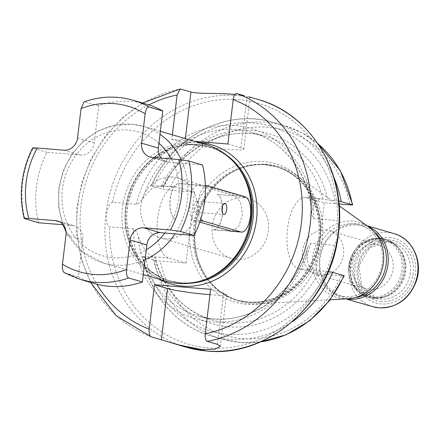<?xml version="1.0" encoding="UTF-8"?>
<svg xmlns="http://www.w3.org/2000/svg" width="440" height="440" viewBox="0 0 440 440"><rect width="100%" height="100%" fill="white"/><g stroke="black" fill="none" stroke-linecap="round" stroke-linejoin="round"><path stroke-width="0.33" stroke-dasharray="2.2 1.65" d="M307.048 250.382A95.629 86.097 106.2 0 1 198.374 316.03L212.135 320.023A95.629 86.097 -73.8 0 1 154.688 257.12C155.403 257.362 154.748 257.411 152.73 257.268L145.464 256.674C143.011 256.498 142.214 256.559 143.083 256.872L154.237 260.106L160.336 260.992L186.016 263.087L168.448 257.989A35.805 15.329 -85.3 0 1 157.537 219.747A35.805 15.329 -85.3 0 1 175.582 186.857A35.805 15.329 -85.3 0 1 176.902 187.099L194.469 192.198L168.79 190.108L162.69 189.222L151.531 185.983C150.667 185.674 151.465 185.609 153.918 185.79L161.183 186.384C163.202 186.527 163.856 186.478 163.141 186.23L160.567 185.631L152.042 188.48L143.006 198.006C140.316 201.916 138.1 203.995 136.367 204.237L112.585 202.301C110.171 202.444 108.257 205.92 106.843 212.74C106.024 221.419 106.964 226.132 109.648 226.892L133.436 228.833C135.036 229.268 136.692 231.864 138.402 236.632C142.846 248.314 147.873 255.024 153.478 256.768L154.996 257.257C163.735 289.564 182.781 310.486 212.135 320.023A95.629 86.097 -73.8 0 0 314.43 270.138L313.22 269.791C308.484 268.125 306.427 261.652 307.048 250.382L307.494 247.66L310.712 243.282L334.499 245.223L338.069 236.698M154.237 260.106A111.194 100.111 -73.8 0 0 222.294 339.185L211.139 335.945C176.611 326.31 149.424 294.712 142.692 256.685L143.083 256.872A111.194 100.111 106.2 0 0 211.139 335.945A111.194 100.111 106.2 0 0 291.945 321.965M194.469 192.198L186.016 263.087M163.444 186.389L163.141 186.23A95.629 86.097 -73.8 0 1 265.436 136.345C227.761 124.547 182.556 146.559 163.444 186.389M318.005 143.809A111.194 100.111 -73.8 0 0 284.273 125.604L273.119 122.37A111.194 100.111 106.2 0 0 151.531 185.983L151.146 185.785C171.743 136.626 226.782 107.811 273.119 122.37A111.194 100.111 106.2 0 1 333.889 177.436M328.306 271.607L314.43 270.138M338.701 200.97L327.817 199.969L320.402 198.666L315.134 201.768L311.652 211.756L311.471 214.082C310.228 175.588 285.17 141.526 251.68 132.358A95.629 86.097 106.2 0 1 311.652 211.756M339.004 203.984L324.275 202.78L306.708 197.681A35.805 15.329 94.7 0 0 305.388 197.439A35.805 15.329 94.7 0 0 287.342 230.329A35.805 15.329 94.7 0 0 298.254 268.571L315.821 273.669L319.66 241.461A72.127 64.939 106.2 0 1 246.631 304.332A72.127 64.939 -73.8 0 1 189.855 230.879M343.882 275.567C344.751 275.875 343.954 275.94 341.5 275.759L315.821 273.669M190.63 224.406A72.127 64.939 -73.8 0 1 263.659 161.535A72.127 64.939 106.2 0 1 320.436 234.988L324.275 202.78M320.436 234.988L319.66 241.461M338.949 229.345L337.43 220.632L313.643 218.691L311.471 214.082M234.938 94.468L244.47 95.788M209.93 294.685A31.136 2.448 -173.2 0 0 226.457 294.486A31.136 2.448 -173.2 0 0 223.586 293.084L210.573 289.305M172.359 134.811L171.809 139.442L194.772 141.312M206.377 144.683A71.165 64.07 106.2 0 0 194.942 142.582A71.165 64.07 -73.8 0 0 123.47 201.438A71.165 64.07 -73.8 0 0 166.711 281.369M199.777 222.134L193.523 220.319L189.959 214.121L190.119 201.657L192.561 189.613L197.087 184.976L197.819 185.125L179.729 183.629A17.793 7.618 94.7 0 0 179.075 183.507A17.793 7.618 94.7 0 0 170.11 199.854A17.793 7.618 94.7 0 0 175.527 218.851A17.793 7.618 -85.3 0 1 170.214 199.771A17.793 7.618 -85.3 0 1 179.168 183.535A17.793 7.618 -85.3 0 1 179.729 183.634M231.941 231.297L238.684 226.419L242.594 214.506L240.515 202.131L235.092 195.943L197.819 185.125L207.867 185.944M158.945 143.242A64.493 58.063 -73.8 0 0 128.156 130.031A64.493 58.063 -73.8 0 0 94.842 138.017L94.27 142.83A13.343 12.012 -73.8 0 1 80.674 155.056L76.296 154.698A64.493 58.063 -73.8 0 0 67.892 225.148L72.276 225.5A13.343 12.012 -73.8 0 1 74.421 225.896L57.69 221.04M164.797 233.046A64.493 58.063 -73.8 0 0 173.195 162.602L168.817 162.245A13.343 12.012 -73.8 0 1 166.672 161.849L149.941 156.992M94.512 283.575A93.401 84.095 106.2 0 1 78.298 276.749L82.142 244.503A64.493 58.063 -73.8 0 0 112.932 257.714A64.493 58.063 -73.8 0 0 146.245 249.733M38.555 222.756A93.401 84.095 106.2 0 1 46.954 152.306L76.296 154.698A64.493 58.063 106.2 0 1 94.842 138.017L98.687 105.771A93.401 84.095 106.2 0 1 146.575 104.17M63.239 224.769L67.892 225.148A64.493 58.063 106.2 0 0 82.142 244.503L82.72 239.69A13.343 12.012 -73.8 0 0 74.421 225.896M202.532 164.989L173.195 162.602A64.493 58.063 106.2 0 0 171.375 158.961M161.117 158.125A13.343 12.012 -73.8 0 0 166.672 161.849M98.687 105.771L84.145 101.811M46.954 152.306L32.593 148M78.298 276.749L64.251 272.63M245.047 196.735L217.096 194.475A17.793 7.618 -85.3 0 1 222.415 213.56A17.793 7.618 -85.3 0 1 213.461 229.79A17.793 7.618 -85.3 0 1 212.894 229.697L230.802 231.138M200.2 220.886L193.523 220.319M200.855 218.818A17.793 7.618 -85.3 0 1 198.429 200.64A17.793 7.618 -85.3 0 1 205.365 186.186M230.89 231.165L212.894 229.697A17.793 7.618 94.7 0 0 213.549 229.818A17.793 7.618 94.7 0 0 222.519 213.477A17.793 7.618 94.7 0 0 217.096 194.475L235.092 195.943M196.972 201.163A5.561 2.382 94.7 0 0 196.763 201.124A5.561 2.382 94.7 0 0 193.963 206.228A5.561 2.382 94.7 0 0 195.657 212.168A5.561 2.382 94.7 0 0 195.861 212.207A5.561 2.382 94.7 0 0 198.666 207.097A5.561 2.382 94.7 0 0 196.972 201.163M171.809 139.442L184.822 143.22L185.378 138.584M227.898 144.012L240.911 147.791A31.136 2.448 6.8 0 1 243.782 149.193A31.136 2.448 6.8 0 1 219.389 148.687A31.136 2.448 6.8 0 1 184.822 143.22M267.168 164.373A70.35 63.338 -73.8 0 0 241.466 167.992A70.35 63.338 -73.8 0 0 208.83 280.462A70.35 63.338 -73.8 0 0 250.558 303.65A70.35 63.338 106.2 0 0 258.517 303.754A70.35 63.338 106.2 0 0 319.688 251.664A70.35 63.338 106.2 0 0 295.906 174.922A70.35 63.338 106.2 0 0 267.168 164.373M347.908 298.782A39.215 35.305 106.2 0 1 343.47 298.727A39.215 35.305 -73.8 0 1 312.78 257.031A39.215 35.305 -73.8 0 1 352.726 221.089A39.215 35.305 106.2 0 1 368.748 226.969M353.485 223.894A36.696 33.039 -73.8 0 0 316.63 254.238A36.696 33.039 -73.8 0 0 338.927 295.455A36.696 33.039 -73.8 0 0 344.823 296.538A36.696 33.039 106.2 0 0 381.678 266.189A36.696 33.039 106.2 0 0 359.381 224.972A36.696 33.039 106.2 0 0 353.485 223.894M355.382 297.506A36.696 33.039 106.2 0 1 348.777 297.688A36.696 33.039 -73.8 0 1 342.881 296.604A36.696 33.039 -73.8 0 1 320.584 255.387A36.696 33.039 -73.8 0 1 357.44 225.038A36.696 33.039 106.2 0 1 363.336 226.122A36.696 33.039 106.2 0 1 374.38 232.051M367.12 225.808L364.282 224.983A38.049 34.26 106.2 0 0 358.171 223.861A38.049 34.26 -73.8 0 0 319.952 255.332A38.049 34.26 -73.8 0 0 343.074 298.073A38.049 34.26 -73.8 0 0 346.522 298.859M364.282 224.983A38.049 34.26 106.2 0 1 367.62 226.166M371.646 296.846L376.293 298.194L361.735 286.159L358.936 265.793L369.556 247.858L387.849 241.824L392.409 242.666A28.908 26.026 106.2 0 1 409.976 275.138A28.908 26.026 106.2 0 1 380.941 299.046A28.908 26.026 106.2 0 1 376.293 298.194A28.908 26.026 106.2 0 1 358.727 265.721A28.908 26.026 106.2 0 1 387.767 241.813A28.908 26.026 106.2 0 1 392.409 242.666L387.761 241.318A28.908 26.026 106.2 0 0 383.119 240.46A28.908 26.026 -73.8 0 0 354.079 264.374A28.908 26.026 -73.8 0 0 371.646 296.846A28.908 26.026 -73.8 0 0 376.293 297.699A28.908 26.026 106.2 0 0 386.854 296.214L385.22 296.813A30.157 27.148 106.2 0 1 374.204 298.37A30.157 27.148 -73.8 0 1 350.603 266.305A30.157 27.148 -73.8 0 1 381.326 238.667A30.157 27.148 106.2 0 1 399.212 248.606A30.157 27.148 106.2 0 1 385.22 296.813L374.006 298.392L369.045 297.479A30.245 27.231 -73.8 0 0 373.907 298.375A30.245 27.231 106.2 0 0 404.283 273.361A30.245 27.231 106.2 0 0 385.908 239.388C391.264 240.988 395.698 244.063 399.212 248.606L400.268 249.992A28.908 26.026 106.2 0 1 386.854 296.214M387.761 241.318A28.908 26.026 106.2 0 1 400.268 249.992M366.245 288.909A22.798 20.521 -73.8 0 1 352.391 263.307A22.798 20.521 -73.8 0 1 375.287 244.453A22.798 20.521 106.2 0 1 378.95 245.124A22.798 20.521 106.2 0 1 392.799 270.732A22.798 20.521 106.2 0 1 369.908 289.581A22.798 20.521 -73.8 0 1 366.245 288.909L316.652 274.516A22.798 20.521 -73.8 0 0 320.309 275.193A22.798 20.521 106.2 0 0 343.206 256.339A22.798 20.521 106.2 0 0 329.357 230.736A22.798 20.521 106.2 0 0 325.694 230.06A22.798 20.521 -73.8 0 0 302.797 248.914A22.798 20.521 -73.8 0 0 316.652 274.516M243.947 197.797A31.136 28.034 -73.8 0 0 212.674 223.548A31.136 28.034 -73.8 0 0 231.594 258.517A31.136 28.034 -73.8 0 0 236.599 259.435A31.136 28.034 -73.8 0 0 267.867 233.69A31.136 28.034 -73.8 0 0 248.947 198.715A31.136 28.034 -73.8 0 0 243.947 197.797M172.557 177.078A31.136 28.034 -73.8 0 0 141.284 202.829A31.136 28.034 -73.8 0 0 160.204 237.798A31.136 28.034 -73.8 0 0 165.209 238.722A31.136 28.034 -73.8 0 0 196.477 212.971A31.136 28.034 -73.8 0 0 177.556 177.997A31.136 28.034 -73.8 0 0 172.557 177.078M334.499 245.223A125.428 112.926 106.2 0 1 208.736 347.919A125.428 112.926 106.2 0 1 109.648 226.892M186.104 347.204A128.986 116.127 106.2 0 1 107.729 202.323A128.986 116.127 106.2 0 1 237.276 95.651A128.986 116.127 106.2 0 1 258 99.457M112.585 202.301A125.428 112.926 106.2 0 1 238.343 99.6A125.428 112.926 106.2 0 1 337.43 220.632M168.448 257.989L153.478 256.768M176.902 187.099L161.931 185.884M145.464 256.674A106.744 96.107 -73.8 0 0 227.673 334.284A106.744 96.107 -73.8 0 0 326.629 271.447M319.363 270.853A99.187 89.298 106.2 0 1 228.564 326.799A99.187 89.298 106.2 0 1 152.73 257.268M161.183 186.384A99.187 89.298 106.2 0 1 251.977 130.433A99.187 89.298 106.2 0 1 327.817 199.969M335.082 200.558A106.744 96.107 -73.8 0 0 252.874 122.947A106.744 96.107 -73.8 0 0 153.918 185.79M298.254 268.571L313.22 269.791M322.883 199.254A95.629 86.097 -73.8 0 0 265.436 136.345L251.68 132.358A95.629 86.097 106.2 0 0 143.006 198.006M306.708 197.681L321.673 198.902M307.494 247.66C294.503 297.429 241.956 330.105 198.374 316.03A95.629 86.097 106.2 0 1 138.402 236.632M133.436 228.833A99.187 89.298 -73.8 0 0 211.833 321.943A99.187 89.298 -73.8 0 0 310.712 243.282M313.643 218.691A99.187 89.298 -73.8 0 0 235.246 125.576A99.187 89.298 -73.8 0 0 136.367 204.237M151.162 336.804A128.986 116.127 106.2 0 1 77.797 205.711A128.986 116.127 106.2 0 1 180.708 88.99M217.476 344.344L223.586 293.084M148.891 104.88A122.314 110.121 -73.8 0 0 96.85 284.213M199.056 142.555A72.501 65.274 -73.8 0 0 128.508 196.185A72.501 65.274 -73.8 0 0 159.385 279.246M189.656 283.277A69.828 62.871 106.2 0 1 181.836 283.173A69.828 62.871 -73.8 0 1 170.615 281.116L169.312 280.737A69.828 62.871 -73.8 0 1 126.88 202.301A69.828 62.871 -73.8 0 1 197.016 144.546A69.828 62.871 106.2 0 1 208.236 146.608L198.418 144.941C169.345 141.939 138.837 164.665 130.075 196.185C118.569 231.99 138.21 272.756 170.615 281.116A69.828 62.871 -73.8 0 1 128.183 202.681A69.828 62.871 -73.8 0 1 198.319 144.925A69.828 62.871 106.2 0 1 209.539 146.988A69.828 62.871 106.2 0 1 226.782 155.353M236.022 164.593A69.828 62.871 106.2 0 0 208.236 146.608C220.253 150.183 230.247 157.124 238.211 167.42A69.922 62.953 106.2 0 0 196.735 144.375A69.922 62.953 -73.8 0 0 125.499 208.456A69.922 62.953 -73.8 0 0 180.23 282.805A69.922 62.953 106.2 0 0 205.772 279.202C197.439 282.266 188.991 283.459 180.433 282.777L169.312 280.737A69.828 62.871 -73.8 0 0 180.527 282.799A69.828 62.871 106.2 0 0 202.411 280.423M145.046 259.776A71.165 64.07 106.2 0 1 114.934 265.128A71.165 64.07 106.2 0 1 103.499 263.027A71.165 64.07 106.2 0 1 60.258 183.095A71.165 64.07 106.2 0 1 131.736 124.234A71.165 64.07 106.2 0 1 143.165 126.335A71.165 64.07 106.2 0 1 160.006 134.349M181.258 159.797A71.165 64.07 106.2 0 1 175.016 233.877M152.081 157.388L168.817 162.245M84.931 101.778A93.401 84.095 106.2 0 1 132.82 100.177M24.8 218.763A93.401 84.095 106.2 0 1 33.198 148.319M80.757 279.582A93.401 84.095 106.2 0 1 64.543 272.756M77.539 137.973L94.27 142.83M65.989 234.834L82.72 239.69M59.708 221.854L72.276 225.5M63.943 150.2L80.674 155.056M179.729 183.629L197.725 185.097M240.911 147.791L247.022 96.531M341.5 275.759A106.744 96.107 106.2 0 1 242.545 338.602A106.744 96.107 106.2 0 1 160.336 260.992M168.79 190.108A106.744 96.107 106.2 0 1 267.746 127.264A106.744 96.107 106.2 0 1 349.954 204.875M264.457 164.5A69.46 62.535 106.2 0 1 275.616 166.551A69.46 62.535 106.2 0 1 317.823 244.569A69.46 62.535 106.2 0 1 248.061 302.016A69.46 62.535 -73.8 0 1 236.902 299.965A69.46 62.535 -73.8 0 1 194.695 221.947A69.46 62.535 -73.8 0 1 264.457 164.5M241.466 167.992L240.416 168.382C248.71 165.336 257.114 164.153 265.623 164.83L276.689 166.859A69.46 62.535 106.2 0 0 265.529 164.808A69.46 62.535 -73.8 0 0 195.762 222.255A69.46 62.535 -73.8 0 0 237.969 300.273A69.46 62.535 -73.8 0 0 249.128 302.324A69.46 62.535 106.2 0 0 318.895 244.877A69.46 62.535 106.2 0 0 276.689 166.859L275.616 166.551C307.725 174.84 327.272 215.127 316.047 250.668C312.477 262.735 306.455 273.196 297.974 282.051C283.481 296.505 266.811 303.155 247.962 301.994L237.969 300.273C226.012 296.72 216.073 289.817 208.153 279.571A69.553 62.617 -73.8 0 0 249.409 302.5A69.553 62.617 106.2 0 0 320.265 238.761A69.553 62.617 106.2 0 0 265.826 164.802A69.553 62.617 -73.8 0 0 240.416 168.382A69.553 62.617 -73.8 0 0 208.153 279.571L208.83 280.462M372.818 306.702A38.049 34.26 106.2 0 1 349.695 263.962A38.049 34.26 106.2 0 1 387.915 232.496A38.049 34.26 106.2 0 1 394.026 233.618M389.246 237.435A33.605 30.256 106.2 0 1 415.553 273.169A33.605 30.256 106.2 0 1 381.315 303.963A33.605 30.256 106.2 0 1 355.014 268.23A33.605 30.256 106.2 0 1 389.246 237.435M381.607 301.521A31.136 28.034 106.2 0 1 357.236 268.411A31.136 28.034 106.2 0 1 388.955 239.877A31.136 28.034 106.2 0 1 413.325 272.987A31.136 28.034 106.2 0 1 381.607 301.521M381.046 238.497A30.245 27.231 -73.8 0 0 350.669 263.511A30.245 27.231 -73.8 0 0 369.045 297.479L367.741 297.105A30.245 27.231 -73.8 0 0 372.603 297.995A30.245 27.231 106.2 0 0 402.98 272.982A30.245 27.231 106.2 0 0 384.604 239.008A30.245 27.231 106.2 0 0 379.742 238.117A30.245 27.231 -73.8 0 0 349.366 263.131A30.245 27.231 -73.8 0 0 367.741 297.105L352.116 284.3L349.107 263.065L360.173 244.437L379.643 238.101L385.908 239.388A30.245 27.231 106.2 0 0 381.046 238.497M378.862 238.662A29.464 26.527 -73.8 0 0 348.843 265.661A29.464 26.527 -73.8 0 0 371.905 296.995A29.464 26.527 106.2 0 0 401.924 269.99A29.464 26.527 106.2 0 0 378.862 238.662M260.288 341.968L241.076 342.551L222.294 339.185A111.194 100.111 -73.8 0 0 260.524 341.864M317.856 143.594L301.945 132.814L284.273 125.604A111.194 100.111 -73.8 0 0 162.69 189.222M175.582 186.857L160.567 185.636M305.388 197.439L320.402 198.666M220.259 346.451L226.457 294.486M160.364 131.329L143.165 126.335L131.489 124.19L114.433 125.23L98.026 130.994L83.38 141.053L71.451 154.71L63.019 171.039L58.641 188.953L58.608 207.257L62.931 224.741M66.006 231.583L81.73 251.361L103.499 263.027L143.286 274.571M231.198 231.237L213.461 229.79M205.354 185.669L179.168 183.535M231.561 231.286L213.549 229.818M179.075 183.507L197.087 184.976M196.763 201.124L224.807 203.406M195.861 212.207L223.905 214.489M142.643 103.032L122.359 117.777L105.023 136.488L91.322 158.406L81.812 182.633L76.879 208.186L76.714 234.031L81.34 259.122L90.58 282.436M243.782 149.193L249.981 97.224M339.158 205.827L295.906 174.922M330.187 299.767L258.517 303.754M363.336 226.122L359.381 224.972M342.881 296.604L338.927 295.455M345.911 298.892L343.074 298.073M378.95 245.124L329.357 230.736M231.594 258.517L160.204 237.798M248.947 198.715L177.556 177.997"/><path stroke-width="0.66" d="M260.288 341.968L286.204 334.747L309.854 320.59L329.648 300.471L344.273 275.764L332.728 272.332L328.306 271.607M338.701 200.97L352.726 204.864L340.324 170.693L317.856 143.594M318.005 143.809A111.194 100.111 -73.8 0 1 352.336 204.683C353.199 204.99 352.407 205.056 349.954 204.875L339.004 203.984M186.104 347.204L206.96 351.038C267.889 357.632 329.824 303.418 338.069 236.698L338.949 229.345C345.4 170.77 309.788 113.377 258 99.457A128.986 116.127 106.2 0 1 336.38 244.338A128.986 116.127 106.2 0 1 206.828 351.01A128.986 116.127 106.2 0 1 186.104 347.204L151.08 336.776L116.1 315.645L90.58 282.436M185.378 138.584L190.938 91.96C197.208 94.028 217.954 92.961 232.447 94.243L234.938 94.468M244.47 95.788L236.797 93.561C235.065 93.456 233.865 95.458 233.2 99.572L227.898 144.012L194.772 141.312M176.897 344.531L201.993 349.608L215.017 349.195L220.259 346.451L217.476 344.344L207.251 341.374C205.607 340.505 204.947 337.964 205.271 333.751L210.573 289.305L154.484 284.735L167.497 288.514A31.136 2.448 -173.2 0 0 209.93 294.685M190.938 91.96L180.147 88.963L142.643 103.032M151.162 336.804C149.518 335.929 148.857 333.388 149.182 329.175L154.484 284.735M180.147 88.963L177.111 94.996L172.359 134.811M143.286 274.571L166.711 281.369A71.165 64.07 -73.8 0 0 178.145 283.47A71.165 64.07 106.2 0 0 204.144 279.807A71.165 64.07 106.2 0 0 237.16 166.04A71.165 64.07 106.2 0 0 206.377 144.683L160.364 131.329M231.941 231.297L199.777 222.134M194.134 235.439L180.378 231.446L170.418 230.01L143.682 227.832L160.413 232.689L194.134 235.439A93.401 84.095 106.2 0 0 202.532 164.989L188.777 161.002L178.822 159.566L152.081 157.388A13.343 12.012 -73.8 0 1 149.941 156.992A13.343 12.012 -73.8 0 1 141.642 143.198L145.145 113.817C145.827 109.274 147.12 107.003 149.034 107.008A93.401 84.095 106.2 0 0 132.82 100.177L146.575 104.17A93.401 84.095 106.2 0 1 162.789 110.996L158.373 148.055A13.343 12.012 -73.8 0 0 161.117 158.125M32.593 148C21.285 170.759 18.486 194.249 24.189 218.477L38.555 222.756L63.239 224.769M142.401 281.974A93.401 84.095 106.2 0 1 94.512 283.575L80.757 279.582A93.401 84.095 106.2 0 0 128.645 277.981C126.858 276.903 126.176 274.06 126.583 269.445L130.086 240.059L146.823 244.915L142.401 281.974L128.645 277.981M160.413 232.689A13.343 12.012 -73.8 0 0 146.823 244.915M162.789 110.996L149.034 107.008M132.82 100.177C116.661 95.612 100.441 96.157 84.145 101.811L81.043 108.592L77.539 137.973A13.343 12.012 -73.8 0 1 63.943 150.2L37.208 148.022C33.171 147.719 31.84 147.818 33.198 148.319M24.8 218.763C23.441 218.262 24.777 218.169 28.803 218.466L55.544 220.649L59.708 221.854M55.544 220.649A13.343 12.012 -73.8 0 1 57.69 221.04A13.343 12.012 -73.8 0 1 65.989 234.834L62.486 264.22C62.073 268.84 62.761 271.684 64.543 272.756M143.682 227.832A13.343 12.012 -73.8 0 0 130.086 240.059M205.365 186.186A17.793 7.618 -85.3 0 1 207.213 185.823A17.793 7.618 -85.3 0 1 207.867 185.944L245.047 196.735A17.793 7.618 -85.3 0 1 250.47 215.738A17.793 7.618 -85.3 0 1 241.505 232.078A17.793 7.618 -85.3 0 1 240.851 231.957L203.665 221.166A17.793 7.618 -85.3 0 1 200.855 218.818M225.011 203.445A5.561 2.382 94.7 0 0 224.807 203.406A5.561 2.382 94.7 0 0 222.007 208.516A5.561 2.382 94.7 0 0 223.702 214.456A5.561 2.382 94.7 0 0 223.905 214.489A5.561 2.382 94.7 0 0 226.705 209.385A5.561 2.382 94.7 0 0 225.011 203.445M339.158 205.827L368.748 226.969A39.215 35.305 106.2 0 1 382.008 269.748A39.215 35.305 106.2 0 1 347.908 298.782L330.187 299.767M374.38 232.051A36.696 33.039 106.2 0 1 384.835 270.572A36.696 33.039 106.2 0 1 355.382 297.506M346.522 298.859A38.049 34.26 -73.8 0 0 349.184 299.195A38.049 34.26 106.2 0 0 386.969 269.643A38.049 34.26 106.2 0 0 367.62 226.166M236.797 93.561A128.986 116.127 106.2 0 1 310.161 224.653A128.986 116.127 106.2 0 1 207.251 341.374M161.387 339.774L167.497 288.514M177.111 94.996A122.314 110.121 -73.8 0 0 148.891 104.88M96.85 284.213A122.314 110.121 -73.8 0 0 149.182 329.175M205.271 333.751A122.314 110.121 -73.8 0 0 301.367 223.355A122.314 110.121 -73.8 0 0 233.2 99.572M199.056 142.555A72.501 65.274 -73.8 0 1 199.749 142.61A72.501 65.274 106.2 0 1 256.493 219.698A72.501 65.274 106.2 0 1 182.633 286.143A72.501 65.274 -73.8 0 1 159.385 279.246M226.782 155.353A69.828 62.871 106.2 0 1 250.454 231.572A69.828 62.871 106.2 0 1 189.656 283.277M236.022 164.593A69.828 62.871 106.2 0 1 202.411 280.423M237.16 166.04L238.211 167.42A69.922 62.953 106.2 0 1 205.772 279.202L204.144 279.807M160.006 134.349A71.165 64.07 106.2 0 1 181.258 159.797M175.016 233.877A71.165 64.07 106.2 0 1 145.046 259.776M158.945 143.242A64.493 58.063 106.2 0 1 171.375 158.961M164.797 233.046A64.493 58.063 106.2 0 1 146.245 249.733M141.642 143.198L158.373 148.055M188.777 161.002A93.401 84.095 106.2 0 1 180.378 231.446M145.145 113.817A86.29 77.688 -73.8 0 0 81.043 108.592M37.208 148.022A86.29 77.688 -73.8 0 0 28.803 218.466M170.418 230.01A86.29 77.688 -73.8 0 0 178.822 159.566M62.486 264.22A86.29 77.688 -73.8 0 0 126.583 269.445M240.851 231.957L230.802 231.138M203.665 221.166L200.2 220.886M367.12 225.808L394.026 233.618A38.049 34.26 106.2 0 1 417.148 276.359A38.049 34.26 106.2 0 1 378.934 307.824A38.049 34.26 106.2 0 1 372.818 306.702L345.911 298.892M260.524 341.864A111.194 100.111 -73.8 0 0 343.882 275.567M332.728 272.332A111.194 100.111 106.2 0 1 291.945 321.965M333.889 177.436A111.194 100.111 106.2 0 1 341.182 201.443M258 99.457L248.793 96.784M62.931 224.741L66.006 231.583M64.251 272.63L80.757 279.582M241.505 232.078L231.198 231.237M207.213 185.823L205.354 185.669M394.026 233.618C412.341 238.403 423.038 261.058 416.57 280.429C409.728 298.788 397.238 307.934 379.093 307.857L372.818 306.702"/></g></svg>
